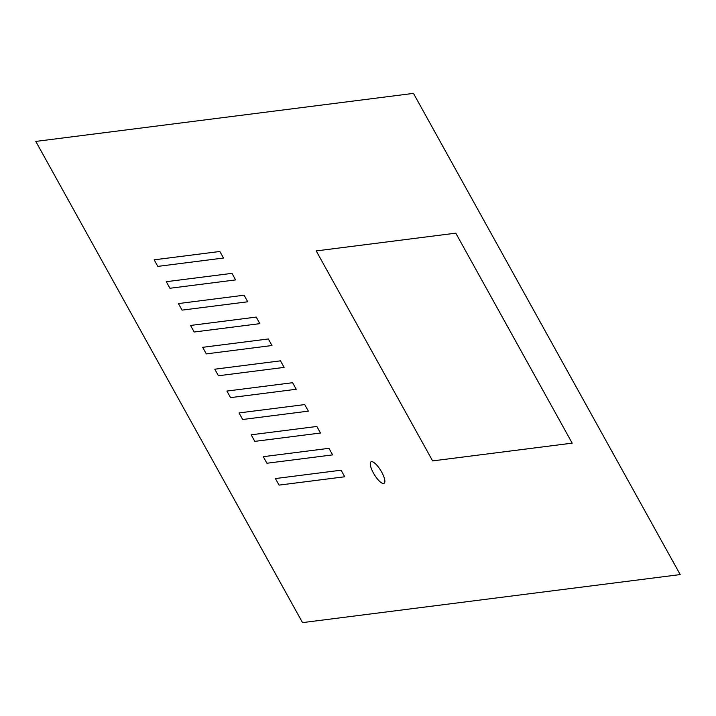 <?xml version="1.0" encoding="UTF-8"?>
<svg xmlns="http://www.w3.org/2000/svg" width="716" height="716" viewBox="0 0 716 716"><rect width="100%" height="100%" fill="white"/><g stroke="black" fill="none" stroke-linecap="round" stroke-linejoin="round"><path stroke-width="1.07" d="M341.093 470.197L344.727 476.767L279.052 485.117L275.409 478.557L341.093 470.197M296.236 389.271L230.552 397.631L226.918 391.061L292.593 382.711L296.236 389.271M218.425 375.757L214.791 369.196L280.475 360.837L284.109 367.397L218.425 375.757M219.848 251.477L223.49 258.037L157.806 266.388L154.173 259.827L219.848 251.477M242.679 419.495L239.037 412.935L304.721 404.585L308.354 411.145L242.679 419.495M320.482 433.019L254.798 441.369L251.164 434.809L316.848 426.459L320.482 433.019M182.052 310.135L178.418 303.575L244.102 295.216L247.736 301.785L182.052 310.135M572.191 443.15L455.797 233.165L316.221 250.922L432.616 460.898L572.191 443.15M263.282 456.683L328.966 448.323L332.609 454.893L266.925 463.243L263.282 456.683M383.633 483.524A12.611 3.813 58.7 0 1 370.986 467.566A12.611 3.813 58.7 0 1 378.093 466.662A12.611 3.813 58.7 0 1 383.633 483.524M202.664 347.323L268.348 338.963L271.982 345.524L206.306 353.883L202.664 347.323M256.221 317.09L259.863 323.65L194.179 332.009L190.546 325.449L256.221 317.09M235.609 279.911L169.934 288.262L166.291 281.701L231.975 273.351L235.609 279.911M413.472 93.384L35.8 141.419L302.528 622.616L680.2 574.581L413.472 93.384"/></g></svg>
